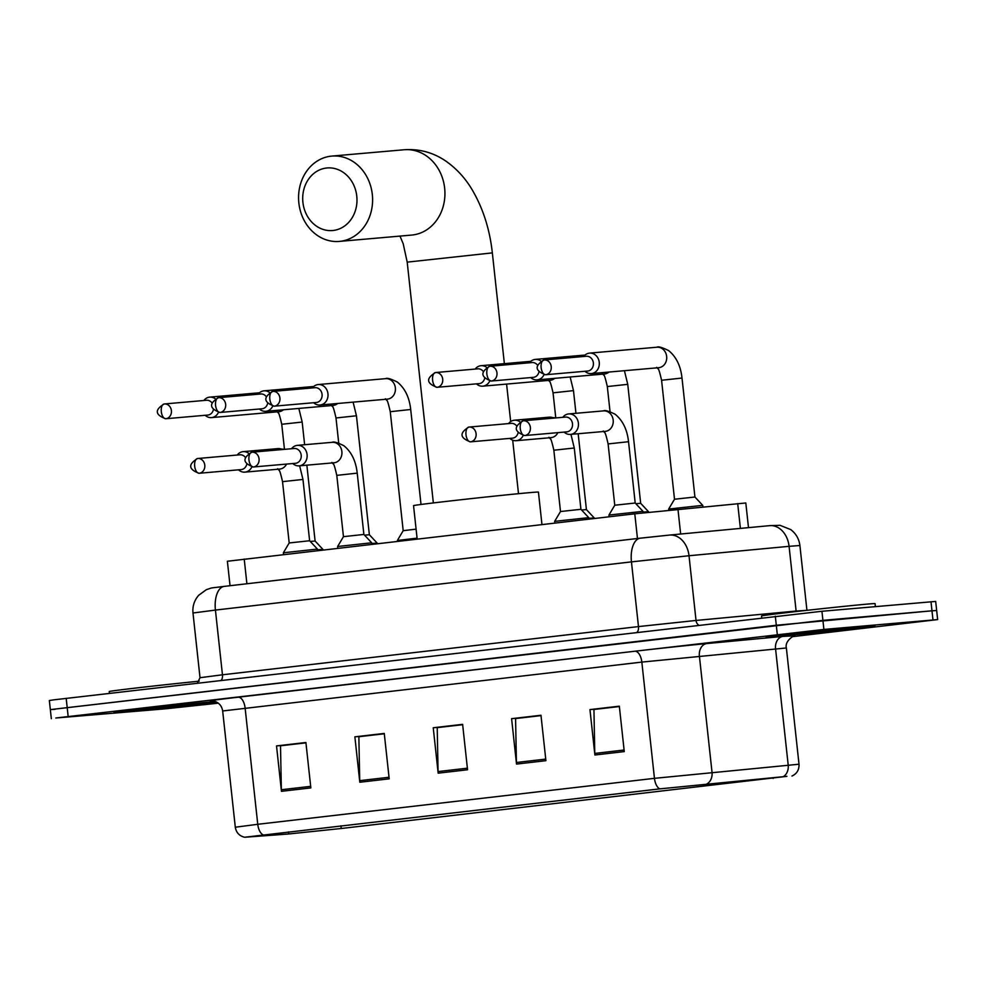 <?xml version="1.0" encoding="UTF-8"?>
<svg xmlns="http://www.w3.org/2000/svg" width="987" height="987" viewBox="0 0 987 987"><rect width="100%" height="100%" fill="white"/><g stroke="black" fill="none" stroke-linecap="round" stroke-linejoin="round"><path stroke-width="1.48" d="M230.045 585.71L227.38 561.258L634.789 513.808L745.814 502.975L748.491 527.638M792.401 636.664L937.65 619.589L935.676 601.428L821.924 611.274L53.841 699.832L49.35 700.536L50.337 709.616L55.013 709.32M937.65 619.589L823.898 629.435L822.911 620.354L50.337 709.616L776.3 625.264L931.987 610.805L822.911 620.354L821.924 611.274M936.663 610.509L931.987 610.805L936.663 610.509M867.659 625.906A54.816 0.666 173.8 0 0 806.33 632.26A54.816 0.666 173.8 0 0 766.146 637.269A54.816 0.666 173.8 0 0 773.635 636.8A54.816 0.666 173.8 0 0 834.965 630.446A54.816 0.666 173.8 0 0 875.148 625.437A54.816 0.666 173.8 0 0 867.659 625.906A54.816 0.666 173.8 0 0 806.33 632.26A54.816 0.666 173.8 0 0 766.146 637.269A54.816 0.666 173.8 0 0 773.635 636.8A54.816 0.666 173.8 0 0 834.965 630.446A54.816 0.666 173.8 0 0 875.148 625.437A54.816 0.666 173.8 0 0 867.659 625.906M215.252 701.498A54.816 0.666 173.8 0 0 153.935 707.852A54.816 0.666 173.8 0 0 113.826 712.861A54.816 0.666 173.8 0 0 121.315 712.38A54.816 0.666 173.8 0 0 169.48 707.482A54.816 0.666 173.8 0 0 216.474 702.016A54.816 0.666 173.8 0 1 169.48 707.482A54.816 0.666 173.8 0 1 121.315 712.38A54.816 0.666 173.8 0 1 113.826 712.861A54.816 0.666 173.8 0 1 153.935 707.852A54.816 0.666 173.8 0 1 215.252 701.498M786.121 776.424L341.206 828.5L288.784 833.953L245.566 837.136L660.241 788.835L786.121 776.424M786.91 776.337L659.772 788.872L244.69 837.247L287.933 834.052L341.675 828.451L786.91 776.337M823.898 629.435L55.815 718.005L165.076 708.851L218.3 703.176M281.455 791.315L276.52 745.913L305.908 742.508L310.843 787.91L281.455 791.315A9.13 4.614 83.4 0 1 281.357 789.736L310.671 786.343M516.522 764.086L511.599 718.672L540.975 715.267L545.91 760.681L516.522 764.086A9.13 4.614 83.4 0 1 516.423 762.495L545.737 759.102M594.89 755.006L589.955 709.591L619.33 706.186L624.265 751.601L594.89 755.006A9.13 4.614 83.4 0 1 594.779 753.426L624.092 750.021M359.811 782.235L354.876 736.833L384.264 733.427L389.199 778.842L359.811 782.235A9.13 4.614 83.4 0 1 359.712 780.655L389.026 777.262M438.166 773.166L433.231 727.752L462.619 724.347L467.554 769.761L438.166 773.166A9.13 4.614 83.4 0 1 438.068 771.575L467.382 768.182M281.135 745.716L305.921 742.631M516.213 718.487L540.987 715.402M594.569 709.406L619.355 706.322M359.49 736.647L384.276 733.551M437.858 727.567L462.632 724.47M433.231 727.752L437.833 727.345M462.656 724.692L437.216 727.641L438.068 771.575M354.876 736.833L359.478 736.425M384.301 733.773L358.861 736.721L359.712 780.655M589.955 709.591L594.544 709.197M619.367 706.532L593.94 709.48L594.779 753.426M511.599 718.672L516.189 718.277M541.012 715.612L515.572 718.561L516.423 762.495M276.52 745.913L281.11 745.506M305.945 742.841L280.505 745.79L281.357 789.736M875.395 606.586L875.074 603.625A57.098 0.703 173.8 0 0 867.277 604.106A57.098 0.703 173.8 0 0 803.393 610.731A57.098 0.703 173.8 0 0 761.545 615.95L761.73 617.751M326.45 168.024A31.399 27.118 -95 0 0 302.91 202.372A31.399 27.118 -95 0 0 333.236 230.464A31.399 27.118 -95 0 0 356.776 196.129A31.399 27.118 -95 0 0 326.45 168.024M340.207 241.321A42.823 36.975 85 0 1 339.318 241.408A42.823 36.975 85 0 1 298.802 202.483A42.823 36.975 85 0 1 330.966 156.168A42.823 36.975 85 0 1 331.854 156.082A42.823 36.975 85 0 1 372.37 195.007A42.823 36.975 85 0 1 340.207 241.321M541.962 524.566L538.433 492.081A62.81 0.765 173.8 0 0 529.859 492.624A62.81 0.765 173.8 0 0 459.584 499.903A62.81 0.765 173.8 0 0 413.541 505.64L417.168 539.025M199.275 681.178A57.098 0.703 173.8 0 0 140.142 687.544A57.098 0.703 173.8 0 0 109.212 691.529L109.409 693.33M682.005 378.046L694.934 497.016L674.503 499.237L661.574 380.266L682.005 378.046C680.685 365.906 676.218 356.751 668.618 350.582C662.166 347.387 658.28 346.264 656.947 347.214A10.277 8.871 -95 0 0 656.737 347.239M694.934 497.016L702.732 505.356L668.668 509.058L668.791 510.106M584.983 371.285A10.277 8.871 -95 0 0 591.336 373.592A10.277 8.871 -95 0 0 591.558 373.567A10.277 8.871 -95 0 0 599.257 362.34A10.277 8.871 -95 0 0 589.547 353.112A10.277 8.871 -95 0 0 589.338 353.136A10.277 8.871 -95 0 0 583.687 356.492M587.487 371.063A7.427 6.403 -95 0 0 587.647 371.05A7.427 6.403 -95 0 0 587.808 371.038A7.427 6.403 -95 0 0 593.372 362.92A7.427 6.403 -95 0 0 586.352 356.258A7.427 6.403 -95 0 0 586.204 356.282M624.426 370.705L627.744 384.338L640.674 503.308L635.85 503.715M640.674 503.308L648.471 511.648L643.068 512.08M530.722 377.577A10.277 8.871 -95 0 0 537.076 379.884A10.277 8.871 -95 0 0 537.298 379.859A10.277 8.871 -95 0 0 544.01 374.715M540.888 361.082A10.277 8.871 -95 0 0 535.287 359.404A10.277 8.871 -95 0 0 535.077 359.428A10.277 8.871 -95 0 0 529.427 362.784M533.227 377.355A7.427 6.403 -95 0 0 533.387 377.342A7.427 6.403 -95 0 0 533.535 377.318A7.427 6.403 -95 0 0 538.976 371.865M537.705 365.387A7.427 6.403 -95 0 0 532.092 362.55A7.427 6.403 -95 0 0 531.931 362.562M578.172 433.737L586.414 509.588L581.59 510.008M586.414 509.588L594.211 517.928L588.807 518.36M476.45 383.857A10.277 8.871 -95 0 0 482.816 386.164A10.277 8.871 -95 0 0 483.025 386.151A10.277 8.871 -95 0 0 489.749 381.007M486.628 367.361A10.277 8.871 -95 0 0 481.027 365.696A10.277 8.871 -95 0 0 480.805 365.708A10.277 8.871 -95 0 0 475.154 369.076M478.966 383.635A7.427 6.403 -95 0 0 479.127 383.622A7.427 6.403 -95 0 0 479.275 383.61A7.427 6.403 -95 0 0 484.716 378.157M483.433 371.68A7.427 6.403 -95 0 0 477.831 368.842A7.427 6.403 -95 0 0 477.671 368.854M313.669 402.721A10.277 8.871 -95 0 0 320.035 405.028A10.277 8.871 -95 0 0 320.244 405.003A10.277 8.871 -95 0 0 327.955 393.764A10.277 8.871 -95 0 0 318.233 384.548A10.277 8.871 -95 0 0 318.024 384.572A10.277 8.871 -95 0 0 312.373 387.928M316.185 402.499A7.427 6.403 -95 0 0 316.333 402.486A7.427 6.403 -95 0 0 316.494 402.474A7.427 6.403 -95 0 0 322.058 394.356A7.427 6.403 -95 0 0 315.038 387.694A7.427 6.403 -95 0 0 314.89 387.718M416.095 529.143L403.19 530.673L390.26 411.702L410.703 409.482C409.371 397.342 404.904 388.187 397.305 382.018C390.852 378.823 386.966 377.7 385.633 378.65A10.277 8.871 -95 0 0 385.423 378.675M417.082 538.149L397.366 540.494L397.453 541.308M353.112 402.128L356.443 415.774L369.36 534.744L364.548 535.151M369.36 534.744L377.157 543.084L371.766 543.516M259.408 409.013A10.277 8.871 -95 0 0 265.774 411.32A10.277 8.871 -95 0 0 265.984 411.295A10.277 8.871 -95 0 0 272.708 406.15M269.574 392.505A10.277 8.871 -95 0 0 263.973 390.84A10.277 8.871 -95 0 0 263.763 390.864A10.277 8.871 -95 0 0 258.113 394.22M261.925 408.791A7.427 6.403 -95 0 0 262.073 408.778A7.427 6.403 -95 0 0 262.234 408.754A7.427 6.403 -95 0 0 267.662 403.301M266.391 396.823A7.427 6.403 -95 0 0 260.778 393.986A7.427 6.403 -95 0 0 260.63 393.998M306.858 465.173L315.1 541.024L310.288 541.444M315.1 541.024L322.897 549.364L317.493 549.796M205.148 415.293A10.277 8.871 -95 0 0 211.502 417.6A10.277 8.871 -95 0 0 211.724 417.587A10.277 8.871 -95 0 0 218.448 412.443M215.314 398.797A10.277 8.871 -95 0 0 209.713 397.132A10.277 8.871 -95 0 0 209.503 397.144A10.277 8.871 -95 0 0 203.853 400.5M207.652 415.071A7.427 6.403 -95 0 0 207.813 415.058A7.427 6.403 -95 0 0 207.961 415.046A7.427 6.403 -95 0 0 213.402 409.593M212.131 403.115A7.427 6.403 -95 0 0 206.517 400.266A7.427 6.403 -95 0 0 206.369 400.29M628.534 441.707L635.196 503.012L614.765 505.233L608.103 443.928L628.534 441.707C627.201 429.567 622.735 420.425 615.135 414.256C608.695 411.061 604.809 409.938 603.476 410.888L568.685 413.935A10.277 8.871 -95 0 0 562.812 417.304M564.108 432.096A10.277 8.871 -95 0 0 570.474 434.403A10.277 8.871 -95 0 0 578.394 423.152A10.277 8.871 -95 0 0 568.685 413.935M635.196 503.012L642.993 511.352L608.93 515.054L609.127 516.781M566.624 431.874A7.427 6.403 -95 0 0 566.785 431.862A7.427 6.403 -95 0 0 566.933 431.85A7.427 6.403 -95 0 0 572.497 423.731A7.427 6.403 -95 0 0 565.489 417.082A7.427 6.403 -95 0 0 565.329 417.094M574.274 447.999L580.936 509.304L560.493 511.525L553.843 450.22L574.274 447.999L570.942 434.366M509.847 438.388A10.277 8.871 -95 0 0 516.213 440.695A10.277 8.871 -95 0 0 523.147 435.538M580.936 509.304L588.733 517.644L554.669 521.346L554.854 523.073M512.364 438.166A7.427 6.403 -95 0 0 512.524 438.154A7.427 6.403 -95 0 0 512.672 438.142A7.427 6.403 -95 0 0 518.113 432.676M520.026 421.893A10.277 8.871 -95 0 0 514.424 420.215A10.277 8.871 -95 0 0 508.552 423.596M516.83 426.199A7.427 6.403 -95 0 0 511.229 423.361A7.427 6.403 -95 0 0 511.069 423.374M357.22 473.143L363.882 534.448L343.451 536.669L336.789 475.364L357.22 473.143C355.888 461.003 351.434 451.849 343.834 445.692C337.381 442.497 333.495 441.374 332.163 442.324L297.371 445.359A10.277 8.871 -95 0 0 291.51 448.74M292.806 463.532A10.277 8.871 -95 0 0 299.16 465.839A10.277 8.871 -95 0 0 307.08 454.588A10.277 8.871 -95 0 0 297.371 445.359M363.882 534.448L371.68 542.788L337.628 546.49L337.813 548.217M295.31 463.31A7.427 6.403 -95 0 0 295.471 463.298A7.427 6.403 -95 0 0 295.631 463.285A7.427 6.403 -95 0 0 301.195 455.167A7.427 6.403 -95 0 0 294.175 448.505A7.427 6.403 -95 0 0 294.027 448.53M302.96 479.435L309.622 540.74L289.191 542.961L282.529 481.656L302.96 479.435L299.629 465.802M238.533 469.824A10.277 8.871 -95 0 0 244.899 472.131A10.277 8.871 -95 0 0 251.833 466.962M309.622 540.74L317.419 549.08L283.355 552.782L283.553 554.509M241.05 469.602A7.427 6.403 -95 0 0 241.21 469.59A7.427 6.403 -95 0 0 241.359 469.565A7.427 6.403 -95 0 0 246.799 464.112M248.712 453.329A10.277 8.871 -95 0 0 243.11 451.651A10.277 8.871 -95 0 0 237.25 455.032M245.529 457.635A7.427 6.403 -95 0 0 239.915 454.797A7.427 6.403 -95 0 0 239.755 454.81M740.398 528.403L737.696 503.592M680.648 534.016L677.958 509.206M637.466 538.507L634.789 513.808M246.898 583.761L244.221 559.061M769.317 525.689A22.837 17.421 84.6 0 1 769.638 525.652L780.014 525.306L790.76 529.6C796.015 533.634 799.063 538.939 799.902 545.515L789.082 546.329L796.114 611.039L806.934 610.336M775.313 616.184L777.287 634.345M931 601.725L932.974 619.885M66.191 698.34L68.165 716.513M640.144 538.199L224.444 586.364A22.837 11.523 83.4 0 0 224.283 586.377L640.304 538.174A22.837 11.523 83.4 0 1 640.464 538.162L669.248 535.102A22.837 17.421 84.6 0 1 669.568 535.065L769.638 525.652A22.837 17.421 84.6 0 1 789.082 546.329L689.012 555.743L696.032 620.453L796.114 611.039A5.712 4.355 -95.4 0 0 796.188 611.545M192.983 613.001L200.016 677.711L222.457 674.787L215.425 610.077L192.983 613.001C192.366 606.277 194.279 600.355 198.708 595.26L206.345 589.683C213.723 587.277 207.912 588.499 224.283 586.377A22.837 11.523 83.4 0 0 215.425 610.077L631.446 561.874A22.837 11.523 83.4 0 1 640.304 538.174L669.568 535.065A22.837 17.421 84.6 0 1 689.012 555.743L631.446 561.874L638.478 626.585L696.032 620.453A5.712 4.355 -95.4 0 0 698.66 625.067M220.989 680.413A5.712 2.875 -96.6 0 0 222.457 674.787L638.478 626.585A5.712 2.875 -96.6 0 1 637.01 632.211M773.154 778.447L773.068 777.645M263.073 834.829A11.425 5.762 -96.6 0 1 257.755 824.293L654.455 778.336L799.014 764.222L786.38 647.978L641.834 662.092L222.667 710.973C221.828 705.853 218.954 702.571 214.043 701.128L211.65 700.832M783.147 776.683A11.425 8.71 84.6 0 0 788.194 765.036L775.56 648.792A11.425 8.71 -95.4 0 1 782.987 636.405L794.695 635.764M211.934 700.832A57.098 0.703 -6.2 0 1 238.151 697.204L634.863 651.235A11.425 5.762 83.4 0 1 641.834 662.092L654.455 778.336A11.425 5.762 83.4 0 0 659.772 788.872M244.69 837.247C239.385 836.026 236.251 832.683 235.301 827.217L257.755 824.293L245.121 708.049A11.425 5.762 83.4 0 0 238.151 697.204M634.863 651.235A57.098 0.703 -6.2 0 1 706.803 643.573A11.425 8.71 -95.4 0 0 699.388 655.96L712.022 772.204A11.425 8.71 84.6 0 1 706.976 783.838M706.803 643.573L782.987 636.405M288.784 833.953L288.562 831.893M341.206 828.5L340.922 825.823M784.912 635.492L860.726 627.127L799.704 633.185L784.912 635.492M433.355 502.926L407.199 262.135L492.34 252.882C489.823 229.774 483.272 209.047 472.724 190.725C465.691 178.573 456.697 168.678 445.754 161.041C433.244 152.491 419.389 148.729 404.189 149.753L331.854 156.082M339.318 241.408L411.653 235.079A42.823 36.975 -95 0 0 412.554 234.98A42.823 36.975 -95 0 0 444.705 188.677A42.823 36.975 -95 0 0 404.189 149.753M132.591 711.072L208.405 702.707L147.384 708.765L132.591 711.072M545.663 374.727A7.427 6.403 -95 0 0 551.24 366.695A7.427 6.403 -95 0 0 544.219 359.947A7.427 6.403 -95 0 0 544.059 359.971A7.427 3.751 -96.6 0 0 544.01 359.971A7.427 3.751 -96.6 0 0 541.135 367.67A7.427 3.751 83.4 0 0 545.663 374.727A7.427 6.403 -95 0 1 545.515 374.739L587.647 371.05M658.526 367.707A10.277 8.871 -95 0 0 658.736 367.695A10.277 8.871 -95 0 0 658.958 367.67A10.277 8.871 -95 0 0 659.501 367.583A10.277 8.871 -95 0 0 666.632 356.233A10.277 8.871 -95 0 0 656.947 347.214L589.547 353.112M491.403 381.007A7.427 6.403 -95 0 0 496.979 372.987A7.427 6.403 -95 0 0 489.947 366.239A7.427 6.403 -95 0 0 489.799 366.251A7.427 3.751 -96.6 0 0 489.749 366.263A7.427 3.751 -96.6 0 0 486.862 373.962A7.427 3.751 83.4 0 0 491.403 381.007A7.427 6.403 -95 0 1 491.242 381.031L533.387 377.342M627.744 384.338L607.313 386.559C605.45 378.354 604.241 374.529 603.662 375.072L602.428 373.617M604.266 373.999A10.277 8.871 -95 0 0 604.476 373.987A10.277 8.871 -95 0 0 604.686 373.962A10.277 8.871 -95 0 0 605.241 373.876A10.277 8.871 -95 0 0 608.991 372.05M437.142 387.299A7.427 6.403 -95 0 0 442.719 379.267A7.427 6.403 -95 0 0 435.686 372.531A7.427 6.403 -95 0 0 435.538 372.543A7.427 3.751 -96.6 0 1 435.538 372.543A7.427 3.751 -96.6 0 0 432.602 380.242A7.427 3.751 83.4 0 0 437.142 387.299A7.427 6.403 -95 0 1 436.982 387.311L479.127 383.622M570.153 376.985L573.484 390.618L553.053 392.838C551.19 384.646 549.969 380.809 549.401 381.352L548.167 379.909M550.006 380.279A10.277 8.871 -95 0 0 550.215 380.266A10.277 8.871 -95 0 0 550.425 380.242A10.277 8.871 -95 0 0 550.98 380.168A10.277 8.871 -95 0 0 554.719 378.342M274.349 406.163A7.427 6.403 -95 0 0 279.926 398.131A7.427 6.403 -95 0 0 272.905 391.383A7.427 6.403 -95 0 0 272.745 391.407A7.427 3.751 -96.6 0 1 272.745 391.407A7.427 3.751 -96.6 0 0 269.821 399.106A7.427 3.751 83.4 0 0 274.349 406.163A7.427 6.403 -95 0 1 274.201 406.175L316.333 402.486M387.212 399.143A10.277 8.871 -95 0 0 387.435 399.13A10.277 8.871 -95 0 0 387.644 399.106A10.277 8.871 -95 0 0 388.199 399.019A10.277 8.871 -95 0 0 395.331 387.669A10.277 8.871 -95 0 0 385.633 378.65L318.233 384.548M220.089 412.443A7.427 6.403 -95 0 0 225.665 404.423A7.427 6.403 -95 0 0 218.645 397.675A7.427 6.403 -95 0 0 218.485 397.687A7.427 3.751 -96.6 0 0 218.435 397.699A7.427 3.751 -96.6 0 0 215.561 405.398A7.427 3.751 83.4 0 0 220.089 412.443A7.427 6.403 -95 0 1 219.941 412.467L262.073 408.778M356.443 415.774L335.999 417.982C334.137 409.79 332.927 405.965 332.36 406.508L331.126 405.052M332.952 405.435A10.277 8.871 -95 0 0 333.162 405.423A10.277 8.871 -95 0 0 333.384 405.398A10.277 8.871 -95 0 0 333.927 405.312A10.277 8.871 -95 0 0 337.677 403.486M165.828 418.735A7.427 6.403 -95 0 0 171.405 410.703A7.427 6.403 -95 0 0 164.385 403.954A7.427 6.403 -95 0 0 164.224 403.979A7.427 3.751 -96.6 0 0 164.175 403.979A7.427 3.751 -96.6 0 0 161.3 411.678A7.427 3.751 83.4 0 0 165.828 418.735A7.427 6.403 -95 0 1 165.668 418.747L207.813 415.058M298.851 408.421L302.17 422.054L281.739 424.274C279.876 416.07 278.667 412.245 278.087 412.788L276.853 411.345M278.692 411.715A10.277 8.871 -95 0 0 278.902 411.702A10.277 8.871 -95 0 0 279.124 411.678A10.277 8.871 -95 0 0 279.666 411.604A10.277 8.871 -95 0 0 283.417 409.778M524.8 435.538A7.427 6.403 -95 0 0 530.377 427.507A7.427 6.403 -95 0 0 523.344 420.758A7.427 6.403 -95 0 0 523.196 420.783A7.427 3.751 -96.6 0 1 523.196 420.783A7.427 3.751 -96.6 0 0 520.26 428.481A7.427 3.751 83.4 0 0 524.8 435.538A7.427 6.403 -95 0 1 524.64 435.551L566.785 431.862M570.474 434.403L605.265 431.368A10.277 8.871 -95 0 0 606.03 431.257A10.277 8.871 -95 0 0 613.186 420.104A10.277 8.871 -95 0 0 603.476 410.888M470.54 441.831A7.427 6.403 -95 0 0 476.104 433.799A7.427 6.403 -95 0 0 469.084 427.05A7.427 6.403 -95 0 0 468.936 427.063A7.427 3.751 -96.6 0 0 468.874 427.075A7.427 3.751 -96.6 0 0 466 434.773A7.427 3.751 83.4 0 0 470.54 441.831A7.427 6.403 -95 0 1 470.38 441.843L512.524 438.154M516.213 440.695L551.005 437.648A10.277 8.871 -95 0 0 551.77 437.537A10.277 8.871 -95 0 0 557.865 432.651M553.67 418.106A10.277 8.871 -95 0 0 549.216 417.168L555.743 417.933M253.486 466.974A7.427 6.403 -95 0 0 259.063 458.943A7.427 6.403 -95 0 0 252.043 452.194A7.427 6.403 -95 0 0 251.882 452.219A7.427 3.751 -96.6 0 0 251.833 452.219A7.427 3.751 -96.6 0 0 248.958 459.917A7.427 3.751 83.4 0 0 253.486 466.974A7.427 6.403 -95 0 1 253.338 466.987L295.471 463.298M299.16 465.839L333.951 462.792A10.277 8.871 -95 0 0 334.716 462.693A10.277 8.871 -95 0 0 341.872 451.54A10.277 8.871 -95 0 0 332.163 442.324M199.226 473.254A7.427 6.403 -95 0 0 204.802 465.235A7.427 6.403 -95 0 0 197.77 458.486A7.427 6.403 -95 0 0 197.622 458.499A7.427 3.751 -96.6 0 0 197.573 458.511A7.427 3.751 -96.6 0 0 194.686 466.209A7.427 3.751 83.4 0 0 199.226 473.254A7.427 6.403 -95 0 1 199.066 473.279L241.21 469.59M244.899 472.131L279.691 469.084A10.277 8.871 -95 0 0 280.456 468.973A10.277 8.871 -95 0 0 286.551 464.075M282.356 449.541A10.277 8.871 -95 0 0 277.902 448.604L284.429 449.369M799.902 545.515L806.922 610.225M200.016 677.711L197.375 683.14M791.993 776.029C796.916 773.709 799.248 769.761 799.014 764.222M51.324 718.696L50.337 709.616M235.301 827.217L222.667 710.973M794.967 635.702L794.979 635.702C796.484 634.049 784.233 640.156 786.38 647.978M780.384 635.603L860.886 626.868M518.496 493.673L512.685 440.19M510.674 421.572L506.59 384.091M504.369 363.648L492.34 252.882M407.199 262.135L403.19 243.715L399.982 236.103M128.063 711.183L208.553 702.448M586.352 356.258L544.01 359.971C534.386 365.856 534.892 370.779 545.515 374.739M702.732 505.356L702.892 506.862M658.736 367.695L591.336 373.592M656.7 367.337L657.934 368.78C658.502 368.237 659.711 372.062 661.574 380.266M674.503 499.237L668.68 509.058M532.092 362.55L489.749 366.263C480.126 372.148 480.62 377.071 491.242 381.031M648.471 511.648L648.533 512.265M604.476 373.987L537.076 379.884M610.04 411.653L607.313 386.559M585.044 355.049L535.287 359.404M477.831 368.842L435.489 372.543C425.866 378.44 426.359 383.363 436.982 387.311M575.952 413.294L573.484 390.618M550.215 380.266L482.816 386.164M555.78 417.92L553.053 392.838M530.772 361.341L481.027 365.696M315.038 387.694L272.696 391.407C263.073 397.292 263.578 402.215 274.201 406.175M421.017 504.468L410.703 409.482M387.435 399.13L320.035 405.028M385.386 398.773L386.62 400.216C387.188 399.673 388.397 403.498 390.26 411.702M403.19 530.673L397.366 540.494M260.778 393.986L218.435 397.699C208.812 403.584 209.318 408.507 219.941 412.467M333.162 405.423L265.774 411.32M338.726 443.089L335.999 417.982M313.73 386.485L263.973 390.84M206.517 400.266L164.175 403.979C154.552 409.864 155.045 414.799 165.668 418.747M304.638 444.73L302.17 422.054M278.902 411.702L211.502 417.6M284.466 449.356L281.739 424.274M259.47 392.777L209.713 397.132M565.489 417.082L523.147 420.783C513.524 426.68 514.017 431.603 524.64 435.551M642.993 511.352L643.154 512.858M603.217 430.998L604.451 432.454C605.019 431.911 606.24 435.736 608.103 443.928M614.765 505.233L608.93 515.054M511.229 423.361L468.874 427.075C459.263 432.96 459.757 437.883 470.38 441.843M588.733 517.644L588.894 519.125M548.957 437.29L550.191 438.734C550.758 438.191 551.98 442.016 553.843 450.22M549.216 417.168L514.424 420.215M560.493 511.525L554.669 521.346M294.175 448.505L251.833 452.219C242.21 458.104 242.703 463.026 253.338 466.987M371.68 542.788L371.84 544.269M331.903 462.434L333.137 463.89C333.717 463.347 334.926 467.172 336.789 475.364M343.451 536.669L337.628 546.49M239.915 454.797L197.573 458.511C187.949 464.396 188.443 469.318 199.066 473.279M317.419 549.08L317.58 550.561M277.643 468.726L278.877 470.17C279.444 469.627 280.666 473.452 282.529 481.656M277.902 448.604L243.11 451.651M289.191 542.961L283.368 552.782"/></g></svg>
